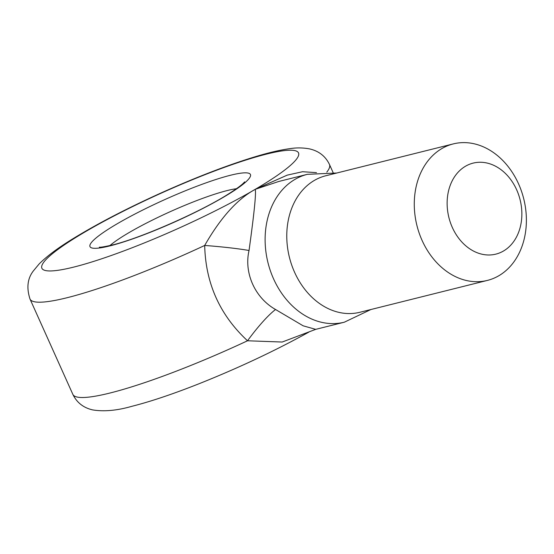<?xml version="1.0" encoding="UTF-8"?>
<svg xmlns="http://www.w3.org/2000/svg" width="554" height="554" viewBox="0 0 554 554"><rect width="100%" height="100%" fill="white"/><g stroke="black" fill="none" stroke-linecap="round" stroke-linejoin="round"><path stroke-width="0.83" d="M315.704 329.353L344.318 322.206A76.217 59.638 -104 0 1 270.428 270.941A76.217 59.638 -104 0 1 294.901 179.427A76.217 59.638 -104 0 1 307.366 174.323L278.738 181.477L255.221 189.336C256.267 192.827 254.203 213.214 249.037 250.498C243.829 272.997 254.93 297.817 275.553 309.506L303.156 325.814L315.704 329.353L282.166 342.04L247.527 340.772C219.876 315.143 205.596 283.371 204.689 245.457C220.624 217.653 237.465 198.948 255.221 189.336L287.249 175.126L302.567 171.719L316.493 172.64M498.891 275.705A70.351 55.047 -104 0 1 487.381 280.414A70.351 55.047 -104 0 1 416.927 225.506A70.351 55.047 -104 0 1 453.276 143.908A70.351 55.047 -104 0 1 521.48 191.227A70.351 55.047 -104 0 1 498.891 275.705M453.276 143.908L325.773 175.763A70.351 55.047 76 0 0 314.27 180.472A70.351 55.047 76 0 0 291.681 264.957A70.351 55.047 76 0 0 359.878 312.276L487.381 280.414M503.538 250.983A46.903 36.696 76 0 0 502.831 171.124A46.903 36.696 76 0 0 447.126 203.761A46.903 36.696 76 0 0 503.538 250.983M249.037 250.498A46.903 3.338 4.9 0 0 204.689 245.457A164.15 22.846 155.8 0 1 30.013 299.049C26.377 287.789 27.513 278.392 33.427 270.844L39.14 263.953C47.035 256.052 58.495 247.527 73.53 238.379C97.954 223.428 127.392 208.172 161.844 192.619C197.127 176.816 228.67 164.725 256.474 156.353C269.521 152.447 280.739 149.864 290.137 148.617C296.619 147.586 303.121 147.689 309.651 148.922C318.896 151.048 325.496 156.228 329.464 164.469A164.15 22.846 155.8 0 1 326.805 172.135M275.553 309.506A46.903 8.061 -53.7 0 0 247.527 340.772A164.15 22.846 -24.2 0 1 72.851 394.365L30.013 299.049M255.221 189.336A140.702 19.584 -24.2 0 0 211.282 172.246A140.702 19.584 -24.2 0 0 44.161 270.144A140.702 19.584 -24.2 0 0 255.221 189.336M109.914 245.9A87.941 12.236 155.8 0 1 154.365 204.405A87.941 12.236 155.8 0 1 246.378 181.421A87.941 12.236 155.8 0 1 109.914 245.9M236.426 188.727A76.217 10.609 -24.2 0 0 170.632 211.489A76.217 10.609 -24.2 0 0 109.921 245.581M333.086 172.529L329.464 164.469M308.917 332.081C275.172 350.758 238.504 367.994 198.907 383.797C172.841 394.102 150.432 401.629 131.686 406.366C117.067 410.556 104.097 411.747 92.774 409.932C83.474 407.827 76.833 402.633 72.851 394.365M307.366 174.323L336.79 173.014M344.318 322.206L370.903 309.52M244.626 181.878L243.815 182.778C241.399 185.334 235.962 189.267 227.507 194.579C198.512 212.874 139.331 238.649 111.832 245.117C104.194 246.814 100.039 247.493 99.36 247.16"/></g></svg>
